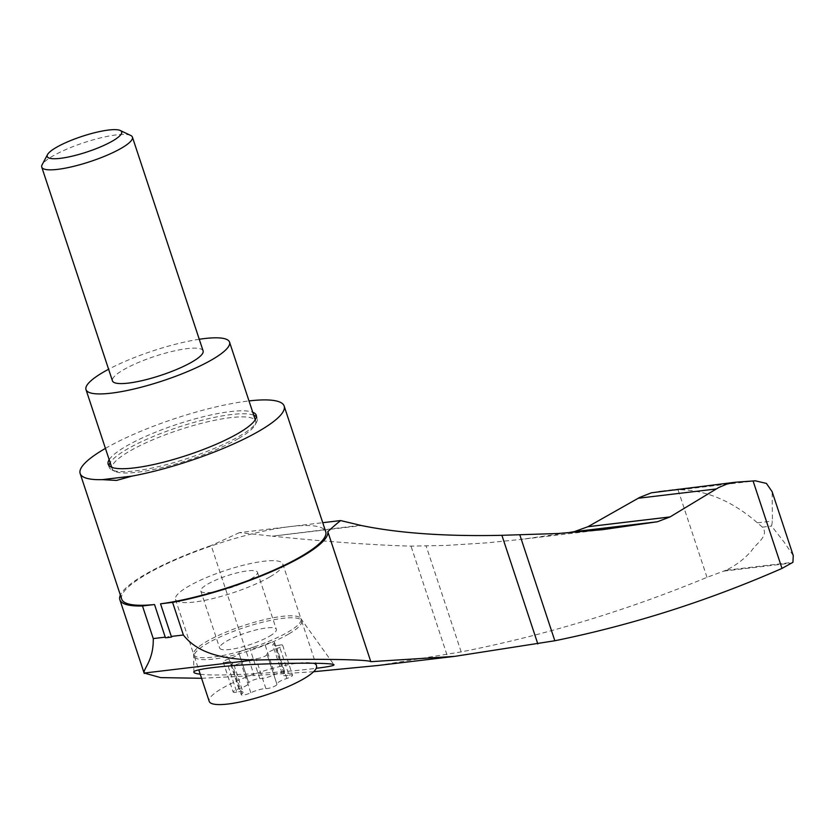 <?xml version="1.0" encoding="UTF-8"?>
<svg xmlns="http://www.w3.org/2000/svg" width="835" height="835" viewBox="0 0 835 835"><rect width="100%" height="100%" fill="white"/><g stroke="black" fill="none" stroke-linecap="round" stroke-linejoin="round"><path stroke-width="0.63" stroke-dasharray="4.17 3.13" d="M793.25 555.567L784.002 541.967L771.561 526.06L772.448 521.061L772.125 491.69M659.055 491.314L680.494 489.727C707.068 490.427 732.723 501.47 757.449 522.846L762.376 527.146C769.578 535.903 756.176 543.23 751.479 550.87C744.319 559.033 735.802 565.504 725.939 570.284L792.937 562.31M360.365 525.278L272.356 536.185C327.769 541.821 373.986 545.14 411.018 546.121L446.725 545.412L487.723 542.781L521.781 539.316L566.735 532.928M378.015 665.485L461.16 651.905C544.796 635.372 626.741 610.521 706.995 577.34L725.939 570.284M201.59 678.291L254.195 675.567L211.182 545.537A109.427 22.827 161.7 0 0 120.365 595.073M313.626 671.716L254.195 675.567M200.223 674.179C217.277 676.767 282.533 672.613 316.246 668.292M105.44 448.385A107.433 22.409 161.7 0 1 248.997 400.925M121.712 599.144A107.433 22.409 161.7 0 1 216.672 544.138A107.433 22.409 161.7 0 1 325.713 531.676M254.435 646.812A56.498 11.784 -18.3 0 0 288.336 631.886A56.498 11.784 -18.3 0 0 301.007 619.027A56.498 11.784 -18.3 0 0 300.652 618.328A56.498 11.784 -18.3 0 0 243.663 625.572A56.498 11.784 -18.3 0 0 193.595 653.742A56.498 11.784 -18.3 0 0 193.72 654.504A56.498 11.784 -18.3 0 0 254.435 646.812M270.102 576.766A56.498 11.784 -18.3 0 0 282.783 563.896A56.498 11.784 -18.3 0 0 225.429 570.451A56.498 11.784 -18.3 0 0 175.486 599.384A56.498 11.784 -18.3 0 0 212.33 598.695A56.498 11.784 -18.3 0 0 270.102 576.766M250.771 579.062A29.841 6.221 -18.3 0 0 257.462 572.267A29.841 6.221 -18.3 0 0 227.183 575.732A29.841 6.221 -18.3 0 0 200.797 591.013A29.841 6.221 -18.3 0 0 220.252 590.648A29.841 6.221 -18.3 0 0 250.771 579.062M108.999 465.617A77.989 16.272 -18.3 0 0 109.145 467.203A77.989 16.272 -18.3 0 0 111.942 469.938A77.989 16.272 -18.3 0 0 167.689 464.312A77.989 16.272 -18.3 0 0 239.739 435.995A77.989 16.272 -18.3 0 0 256.616 422.092A77.989 16.272 -18.3 0 0 257.232 418.231A77.989 16.272 -18.3 0 0 256.408 416.863M253.715 415.193A77.989 16.272 -18.3 0 0 178.085 427.269A77.989 16.272 -18.3 0 0 110.157 462.663M238.737 438.417A75.599 15.771 -18.3 0 0 255.103 424.942A75.599 15.771 -18.3 0 0 255.698 421.195A75.599 15.771 -18.3 0 0 178.972 429.962A75.599 15.771 -18.3 0 0 112.14 468.675A75.599 15.771 -18.3 0 0 114.854 471.326A75.599 15.771 -18.3 0 0 168.9 465.878A75.599 15.771 -18.3 0 0 238.737 438.417M109.176 459.709A77.989 16.272 161.7 0 1 177.103 424.316A77.989 16.272 161.7 0 1 252.734 412.229M316.507 665.871A56.498 11.784 -18.3 0 0 259.153 672.425A56.498 11.784 -18.3 0 0 209.209 701.358M243.016 692.184A11.074 2.307 -18.3 0 1 241.899 693.812A6.325 1.315 -18.3 0 0 241.252 694.741A6.325 1.315 -18.3 0 0 244.728 694.803A6.325 1.315 -18.3 0 0 250.824 692.747A11.074 2.307 -18.3 0 1 265.895 688.635A6.325 1.315 -18.3 0 0 272.857 687.007A6.325 1.315 -18.3 0 0 276.959 684.303A6.325 1.315 -18.3 0 0 276.938 684.251L267.033 654.327A6.325 1.315 161.7 0 1 267.054 654.379A6.325 1.315 161.7 0 1 262.952 657.082A6.325 1.315 161.7 0 1 256.001 658.711A11.074 2.307 161.7 0 0 240.929 662.823A6.325 1.315 161.7 0 1 234.823 664.879A6.325 1.315 161.7 0 1 231.358 664.806A6.325 1.315 161.7 0 1 231.994 663.877A11.074 2.307 161.7 0 0 233.122 662.259L243.016 692.184A11.074 2.307 -18.3 0 0 236.743 692.1L226.849 662.176A6.325 1.315 161.7 0 1 223.269 662.134A6.325 1.315 161.7 0 1 228.957 658.857A11.074 2.307 161.7 0 0 238.925 653.127L248.82 683.061A11.074 2.307 -18.3 0 0 248.788 682.967L238.883 653.043A6.325 1.315 161.7 0 1 238.862 652.991A6.325 1.315 161.7 0 1 242.964 650.298A6.325 1.315 161.7 0 1 249.926 648.659A11.074 2.307 161.7 0 0 264.998 644.557A6.325 1.315 161.7 0 1 271.093 642.491A6.325 1.315 161.7 0 1 274.569 642.564A6.325 1.315 161.7 0 1 273.922 643.493A11.074 2.307 161.7 0 0 272.795 645.111L282.7 675.045A11.074 2.307 -18.3 0 0 288.973 675.118L279.067 645.194A6.325 1.315 161.7 0 1 282.658 645.236A6.325 1.315 161.7 0 1 276.959 648.513A11.074 2.307 161.7 0 0 267.002 654.243L276.896 684.168A11.074 2.307 -18.3 0 0 276.938 684.251M282.658 645.236L292.553 675.171A6.325 1.315 -18.3 0 1 286.864 678.438A11.074 2.307 -18.3 0 0 276.896 684.168M292.553 675.171A6.325 1.315 -18.3 0 0 288.973 675.118M274.569 642.564L284.464 672.488A6.325 1.315 -18.3 0 1 283.817 673.417A11.074 2.307 -18.3 0 0 282.7 675.045M284.464 672.488A6.325 1.315 -18.3 0 0 280.988 672.425A6.325 1.315 -18.3 0 0 274.892 674.482L264.998 644.557M238.862 652.991L248.757 682.926A6.325 1.315 -18.3 0 1 252.859 680.222A6.325 1.315 -18.3 0 1 259.821 678.594A11.074 2.307 -18.3 0 0 274.892 674.482M223.269 662.134L233.163 692.058A6.325 1.315 -18.3 0 1 238.852 688.791A11.074 2.307 -18.3 0 0 248.82 683.061M233.163 692.058A6.325 1.315 -18.3 0 0 236.743 692.1M288.983 633.848A56.498 11.784 -18.3 0 0 301.654 620.979A56.498 11.784 -18.3 0 0 244.311 627.534A56.498 11.784 -18.3 0 0 194.367 656.467A56.498 11.784 -18.3 0 0 231.201 655.778A56.498 11.784 -18.3 0 0 288.983 633.848M269.653 636.145A29.841 6.221 -18.3 0 0 276.343 629.35A29.841 6.221 -18.3 0 0 246.054 632.815A29.841 6.221 -18.3 0 0 219.678 648.096A29.841 6.221 -18.3 0 0 239.134 647.73A29.841 6.221 -18.3 0 0 269.653 636.145M199.273 339.271A75.599 15.771 -18.3 0 0 108.602 369.258M203.103 350.877A47.752 9.957 -18.3 0 0 154.642 356.409A47.752 9.957 -18.3 0 0 112.443 380.864M130.709 135.458A47.752 9.957 -18.3 0 0 83.959 142.66A47.752 9.957 -18.3 0 0 42.126 164.756M279.067 645.194A11.074 2.307 161.7 0 1 272.795 645.111M226.849 662.176A11.074 2.307 161.7 0 1 233.122 662.259M706.995 577.34L678.072 489.894M165.434 637.794L171.624 637.053M270.571 535.966L239.374 532.615L322.738 522.7M239.374 532.615A463.801 96.745 161.7 0 1 211.182 545.537M680.494 489.727L755.351 480.814M757.449 522.846L772.448 521.061M762.376 527.146L771.561 526.06M272.356 536.185L361.586 525.57M461.16 651.905L426.174 546.1M446.944 654.744L411.018 546.121M723.663 571.13L792.258 562.967M250.824 692.747L240.929 662.823M265.895 688.635L256.001 658.711M286.864 678.438L276.959 648.513M283.817 673.417L273.922 643.493M259.821 678.594L249.926 648.659M238.852 688.791L228.957 658.857M241.899 693.812L231.994 663.877M661.56 491.074L737.743 482.014M608.694 528.962L521.781 539.316M193.595 653.742L193.887 672.175M300.652 618.328L333.979 664.723M175.486 599.384L193.72 654.504M282.783 563.896L301.007 619.027M255.103 424.942L256.616 422.092M114.854 471.326L111.942 469.938M108.164 464.25L109.145 467.203M256.262 415.277L257.232 418.231M194.367 656.467L198.803 669.889M301.654 620.979L315.64 663.282M200.797 591.013L219.678 648.096M257.462 572.267L276.343 629.35M111.692 467.297L112.14 468.675M255.249 419.817L255.698 421.195M267.054 654.379L276.959 684.303M231.358 664.806L241.252 694.741"/><path stroke-width="1.25" d="M120.365 595.073A109.427 22.827 161.7 0 0 119.864 599.739A109.427 22.827 161.7 0 0 142.472 605.97L153.254 638.577C153.724 660.944 142.743 669.179 144.204 673.052L253.276 660.078C314.607 658.627 368.84 659.41 370.813 661.685L454.793 656.352L554.837 640.758C632.314 624.956 708.038 600.845 781.998 568.416L792.937 562.31L793.25 555.567L772.125 491.69L766.426 483.423L755.351 480.814L735.416 482.233L651.394 492.796L639.6 497.472L587.976 526.697L670.035 516.928L718.758 487.483L726.92 484.06L735.416 482.233M566.735 532.928L574.261 531.665L587.976 526.697M670.035 516.928L657.385 521.771L602.39 529.693L558.041 533.502L501.898 535.308C446.234 536.54 399.464 533.294 361.586 525.57L340.586 520.57A463.801 96.745 161.7 0 0 327.811 531.655A109.427 22.827 161.7 0 1 278.086 568.739A109.427 22.827 161.7 0 1 172.595 602.379L183.376 634.997C199.283 655.517 228.425 659.045 253.276 660.078M144.204 673.052L160.644 677.613L201.59 678.291M454.793 656.352L378.015 665.485L313.626 671.716M316.246 668.292C328.562 666.768 334.47 665.578 333.979 664.723C333.05 662.969 299.014 662.666 260.52 664.138C224.97 665.359 192.353 669.315 193.887 672.196C193.96 673.031 196.068 673.688 200.223 674.179M142.472 605.97L154.527 604.53L165.434 637.794A107.433 22.409 161.7 0 0 167.731 637.543L168.263 636.813L169.234 637.366A107.433 22.409 161.7 0 0 171.624 637.053L171.311 636.427L183.376 634.997M248.997 400.925A107.433 22.409 161.7 0 1 284.161 406.06A107.433 22.409 161.7 0 1 236.806 442.487A107.433 22.409 161.7 0 1 132.087 476.086L116.545 480.428L102.246 479.645A107.433 22.409 161.7 0 1 80.16 473.529A107.433 22.409 161.7 0 1 105.44 448.385M284.161 406.06L325.713 531.676A107.433 22.409 161.7 0 1 271.532 571.171A107.433 22.409 161.7 0 1 160.529 603.82L171.311 636.427M154.527 604.53A107.433 22.409 161.7 0 1 121.712 599.144L80.16 473.529M256.408 416.863A77.989 16.272 -18.3 0 0 253.715 415.193M110.157 462.663A77.989 16.272 -18.3 0 0 108.999 465.617M252.734 412.229A77.989 16.272 161.7 0 1 256.262 415.277A77.989 16.272 161.7 0 1 238.758 433.031A77.989 16.272 161.7 0 1 134.132 467.924A77.989 16.272 161.7 0 1 108.164 464.25A77.989 16.272 161.7 0 1 109.176 459.709M198.803 669.889L209.209 701.358A56.498 11.784 -18.3 0 0 246.054 700.669A56.498 11.784 -18.3 0 0 303.825 678.74A56.498 11.784 -18.3 0 0 316.507 665.871L315.64 663.282M108.602 369.258A75.599 15.771 -18.3 0 0 85.995 389.611A75.599 15.771 -18.3 0 0 135.291 388.692A75.599 15.771 -18.3 0 0 212.591 359.342A75.599 15.771 -18.3 0 0 229.552 342.131A75.599 15.771 -18.3 0 0 199.273 339.271M47.543 154.559L42.126 164.756A47.752 9.957 -18.3 0 0 41.75 167.115L112.443 380.864A47.752 9.957 -18.3 0 0 143.568 380.28A47.752 9.957 -18.3 0 0 192.394 361.753A47.752 9.957 -18.3 0 0 203.103 350.877L132.421 137.128A47.752 9.957 -18.3 0 0 130.709 135.458L120.282 130.5A39.203 8.183 -18.3 0 0 81.893 136.429A39.203 8.183 -18.3 0 0 47.543 154.559A39.203 8.183 -18.3 0 0 69.065 156.865A39.203 8.183 -18.3 0 0 112.882 140.802A39.203 8.183 -18.3 0 0 120.282 130.5M41.75 167.115A47.752 9.957 -18.3 0 0 72.885 166.53A47.752 9.957 -18.3 0 0 121.701 148.004A47.752 9.957 -18.3 0 0 132.421 137.128M167.731 637.543L169.234 637.366M102.246 479.645L132.087 476.086M781.998 568.416L753.076 480.97M370.813 661.685L327.811 531.655M160.529 603.82L172.595 602.379M322.738 522.7L340.586 520.57M574.261 531.665L657.385 521.771M587.923 526.728L669.994 516.959M638.18 498.255L716.127 488.976M153.254 638.577L165.32 637.147M554.837 640.758L519.85 534.953M537.823 643.931L501.898 535.308M119.864 599.739L144.246 673.469M85.995 389.611L111.692 467.297M229.552 342.131L255.249 419.817"/></g></svg>
